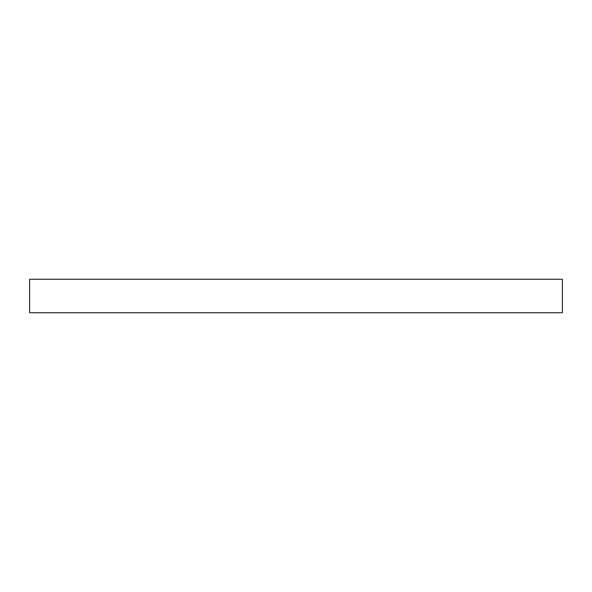 <?xml version="1.0" encoding="UTF-8"?>
<svg xmlns="http://www.w3.org/2000/svg" width="592" height="592" viewBox="0 0 592 592"><rect width="100%" height="100%" fill="white"/><g stroke="black" fill="none" stroke-linecap="round" stroke-linejoin="round"><path stroke-width="0.89" d="M562.4 312.768L562.4 279.232L29.6 279.232L29.6 312.768L562.4 312.768"/></g></svg>
